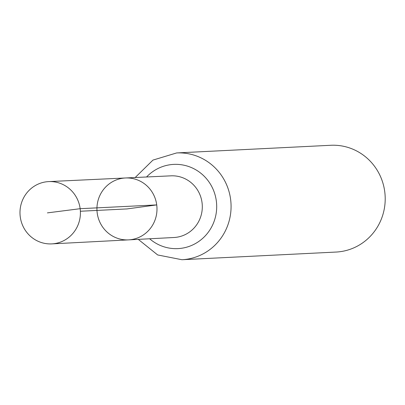 <?xml version="1.0" encoding="UTF-8"?>
<svg xmlns="http://www.w3.org/2000/svg" width="405" height="405" viewBox="0 0 405 405"><rect width="100%" height="100%" fill="white"/><g stroke="black" fill="none" stroke-linecap="round" stroke-linejoin="round"><path stroke-width="0.61" d="M156.725 204.91A30.988 30.026 -92.8 0 0 125.499 177.977A30.988 30.026 -92.8 0 0 96.972 210.418A30.988 30.026 -92.8 0 0 128.572 239.876A30.988 30.026 -92.8 0 0 156.725 204.91M181.926 259.721L336.059 252.057A53.455 51.799 -92.8 0 0 384.75 191.732A53.455 51.799 -92.8 0 0 330.753 145.279L176.62 152.943A53.455 51.799 87.2 0 1 230.617 199.392A53.455 51.799 87.2 0 1 181.926 259.721L157.677 254.953L138.277 239.37M128.572 239.876L173.993 237.502A30.871 29.914 87.2 0 0 202.044 202.667A30.871 29.914 87.2 0 0 170.93 175.836L125.499 177.977A30.988 30.026 87.2 0 1 156.953 207.441A30.988 30.026 87.2 0 1 128.572 239.876L51.82 243.886A31.18 30.218 87.2 0 1 20.25 216.791A31.18 30.218 87.2 0 1 48.727 181.597A31.18 30.218 87.2 0 1 80.377 211.243A31.18 30.218 87.2 0 1 51.82 243.886M80.377 211.243L126.962 208.929L156.725 204.91L80.149 208.696L47.4 212.883M146.569 176.985A42.166 40.859 87.2 0 1 203.594 175.654A42.166 40.859 87.2 0 1 206.515 234.444A42.166 40.859 87.2 0 1 149.637 238.773M176.62 152.943L152.953 160.096L135.199 177.517M125.499 177.977L48.727 181.597"/></g></svg>
